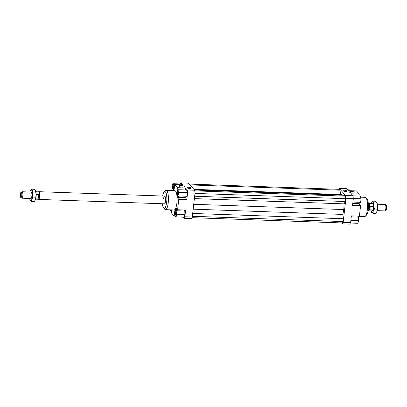 <?xml version="1.0" encoding="UTF-8"?>
<svg xmlns="http://www.w3.org/2000/svg" width="407" height="407" viewBox="0 0 407 407"><rect width="100%" height="100%" fill="white"/><g stroke="black" fill="none" stroke-linecap="round" stroke-linejoin="round"><path stroke-width="0.61" d="M21.042 192.308L21.968 191.789A3.215 0.88 92 0 1 22.11 191.753A3.215 0.88 92 0 1 22.349 191.885A3.215 0.88 92 0 1 22.817 195.884A3.215 0.88 92 0 1 21.886 198.184A3.215 0.88 92 0 1 21.744 198.133L20.859 197.553A2.661 0.728 -88 0 0 21.759 195.543A2.661 0.728 -88 0 0 21.362 192.389A2.661 0.728 -88 0 0 21.042 192.308A2.661 0.728 -88 0 0 20.35 194.76A2.661 0.728 -88 0 0 20.782 197.481A2.661 0.728 -88 0 0 20.859 197.553M35.648 199.15L38.258 199.237A3.699 1.012 -88 0 0 39.326 196.596A3.699 1.012 -88 0 0 38.517 191.845L35.908 191.753M36.187 194.597L38.782 194.683A3.699 1.012 92 0 1 38.706 196.576A3.699 1.012 92 0 1 38.385 198.189L35.892 198.097M38.172 199.237L38.35 199.349A3.861 1.058 -88 0 0 38.517 199.41A3.861 1.058 -88 0 0 39.632 196.652A3.861 1.058 -88 0 0 38.792 191.692A3.861 1.058 -88 0 0 38.614 191.738L38.431 191.839M368.035 210.963L368.208 210.968A3.861 1.058 -88 0 0 368.386 210.923A3.861 1.058 -88 0 0 369.322 208.211A3.861 1.058 -88 0 0 368.65 203.312A3.861 1.058 -88 0 0 368.483 203.256L368.304 203.246M368.386 210.923L368.65 210.775A3.699 1.012 -88 0 0 369.551 208.175A3.699 1.012 -88 0 0 368.91 203.48L368.65 203.312M377.131 210.638L384.89 210.912A3.215 0.88 -88 0 0 385.032 210.872A3.215 0.88 -88 0 0 385.816 208.613A3.215 0.88 -88 0 0 385.353 204.614A3.215 0.88 -88 0 0 385.256 204.528A3.215 0.88 -88 0 0 385.114 204.482L377.355 204.207M370.248 206.308L369.846 209.809L370.248 206.308L373.336 206.415A3.699 1.012 -88 0 0 372.451 203.556L368.828 203.429M386.055 205.077A2.661 0.728 92 0 1 386.141 205.113A2.661 0.728 92 0 1 386.218 205.179A2.661 0.728 92 0 1 386.65 207.906A2.661 0.728 92 0 1 385.958 210.353L385.032 210.872M38.782 194.683L38.385 198.189M373.336 206.415L372.939 209.915L369.846 209.809M368.569 210.821L372.191 210.948A3.699 1.012 -88 0 0 372.939 209.915M163.563 198.865A3.861 1.058 92 0 1 164.677 196.108A3.861 1.058 92 0 1 165.522 201.063A3.861 1.058 92 0 1 164.408 203.826L38.517 199.41M353.006 193.111A2.798 0.743 -173.5 0 1 349.516 191.997A2.798 0.743 -173.5 0 1 351.587 191.519A2.798 0.743 -173.5 0 1 355.077 192.633A2.798 0.743 -173.5 0 1 353.006 193.111M182.326 187.128A2.798 0.743 -173.5 0 1 178.836 186.014A2.798 0.743 -173.5 0 1 180.906 185.536A2.798 0.743 -173.5 0 1 184.396 186.645A2.798 0.743 -173.5 0 1 182.326 187.128M345.497 191.412A2.091 0.555 -173.5 0 1 342.892 190.578A2.091 0.555 -173.5 0 1 344.439 190.222A2.091 0.555 -173.5 0 1 347.049 191.051A2.091 0.555 -173.5 0 1 345.497 191.412M346.047 191.407A2.091 0.555 6.5 0 0 344.332 191.148A2.091 0.555 6.5 0 0 343.788 191.148M189.474 188.426A2.091 0.555 -173.5 0 1 186.864 187.591A2.091 0.555 -173.5 0 1 188.41 187.235A2.091 0.555 -173.5 0 1 191.02 188.065A2.091 0.555 -173.5 0 1 189.474 188.426M190.018 188.421A2.091 0.555 6.5 0 0 188.309 188.161A2.091 0.555 6.5 0 0 187.759 188.161M173.331 187.78A1.608 0.443 92 0 1 172.868 188.929A1.608 0.443 92 0 1 172.517 186.864A1.608 0.443 92 0 1 172.98 185.714A1.608 0.443 92 0 1 173.331 187.78M178.052 194.816A1.608 0.443 92 0 1 177.798 193.035A1.608 0.443 92 0 1 178.281 191.666A1.608 0.443 92 0 1 178.403 191.733A1.608 0.443 92 0 1 178.658 193.513A1.608 0.443 92 0 1 178.169 194.882A1.608 0.443 92 0 1 178.052 194.816M175.539 212.846A1.608 0.443 92 0 1 176.002 211.696A1.608 0.443 92 0 1 176.353 213.761A1.608 0.443 92 0 1 175.89 214.911A1.608 0.443 92 0 1 175.539 212.846M352.772 203.454L358.857 203.714A9.651 2.646 -88 0 0 358.821 203.179M360.694 197.186L365.242 197.344A9.651 2.646 92 0 1 365.979 197.771A9.651 2.646 92 0 1 367.348 209.737A9.651 2.646 92 0 1 365.333 216.265A9.651 2.646 92 0 1 364.565 216.636L357.931 216.402M365.333 216.265L366.509 215.069A8.364 2.289 -88 0 0 368.259 209.417A8.364 2.289 -88 0 0 367.073 199.043L365.979 197.771M166.117 190.364L174.771 190.669A9.651 2.646 92 0 1 176.689 194.251A9.651 2.646 92 0 1 177.05 197.339A9.651 2.646 92 0 1 176.882 203.062A9.651 2.646 92 0 1 175.855 207.814A9.651 2.646 92 0 1 174.954 209.488A9.651 2.646 92 0 1 174.099 209.956L165.44 209.656A9.651 2.646 -88 0 0 168.223 202.757A9.651 2.646 -88 0 0 166.117 190.364A9.651 2.646 -88 0 0 165.349 190.735L164.169 191.931A8.364 2.289 92 0 1 166.361 194.083A8.364 2.289 92 0 1 166.661 202.345A8.364 2.289 92 0 1 163.609 207.957A8.364 2.289 92 0 1 162.373 203.754M163.609 207.957L164.703 209.229A9.651 2.646 -88 0 0 165.44 209.656M162.642 196.037A8.364 2.289 92 0 1 164.169 191.931M187.256 189.972L187.586 192.847L195.009 193.111L194.673 190.232L187.256 189.972L185.475 187.973L185.251 189.947M184.987 197.085L186.823 199.567L178.785 199.288L177.05 197.339M187.586 192.847L186.823 199.567M187.286 192.689L186.879 196.25L185.862 197.115L177.823 196.83L178.841 195.965L179.248 192.409L187.286 192.689L186.671 189.998L178.632 189.713L177.615 190.578L177.208 194.134L177.823 196.83M194.673 190.232L188.344 183.125L180.927 182.865L182.702 184.859L174.664 184.58L177.437 187.693L185.475 187.973M180.326 183.974L180.927 182.865M173.148 190.608L173.865 188.375L173.748 184.768L172.807 183.71L180.845 183.989L181.583 184.819M352.986 195.782L351.205 193.788L359.249 194.068L356.476 190.954L348.433 190.669L346.657 188.675L339.235 188.416L345.563 195.523L345.899 198.402L353.322 198.662L352.986 195.782L345.563 195.523M342.333 223.875L349.755 224.135L350.595 222.578L343.172 222.319L342.333 223.875L341.483 222.924M345.899 198.402L343.172 222.319M338.746 189.321L339.235 188.416M191.931 217.679L342.282 222.95L343.03 221.566L343.35 218.742L342.847 214.418L343.823 209.559L344.052 203.861L345.314 201.516L345.635 198.697L345.339 196.138L344.592 195.299L194.5 190.033M342.328 195.218L342.094 194.658L340.537 194.505L340.033 190.181L339.285 189.341L189.194 184.076M350.595 222.578L351.363 215.858L359.401 216.137L360.592 205.662L352.554 205.377L353.322 198.662M358.76 203.174L358.816 203.663M358.857 203.714L360.592 205.662M174.664 184.58L173.972 190.639M184.864 216.763L184.025 218.325L191.443 218.584L192.282 217.028L184.864 216.763L185.628 210.048L175.824 209.697L175.005 212.245L175.122 215.858L176.063 216.916L184.101 217.196L184.926 214.647L184.803 211.035L183.872 209.987M184.025 218.325L182.987 217.16M175.325 216.086L174.206 216.046L171.433 212.932L171.779 209.875M177.274 194.434L176.719 194.414M177.045 197.293L185.043 197.573M175.081 209.33L177.274 209.407M174.206 216.046L174.954 209.488M169.989 209.814L170.238 210.912L171.276 209.859M171.255 210.048L171.759 210.063M170.238 210.912L171.657 210.958M176.063 216.916L176.887 214.362L176.765 210.75L175.824 209.697M176.765 210.75L184.803 211.035M176.887 214.362L184.926 214.647M175.855 207.814L177.589 209.763L178.785 199.288M178.841 195.965L186.879 196.25M179.248 192.409L178.632 189.713M176.689 194.251L177.437 187.693M173.748 184.768L174.639 184.798M173.865 188.375L174.232 188.39M172.807 183.71L171.983 186.264L172.105 189.871L172.746 190.598M357.641 216.076L358.577 217.129L358.694 220.736L357.875 223.29L350.351 223.026M358.577 217.129L351.246 216.87M358.694 220.736L350.834 220.462M352.991 195.828L360.444 196.088L361.055 198.784L360.648 202.345L352.93 202.07M361.055 198.784L353.301 198.514M360.648 202.345L359.63 203.205L352.828 202.966M359.249 194.068L359.02 196.042M347.695 189.84L354.614 190.084L355.357 190.914M193.991 189.464L342.094 194.658M194.75 190.858L345.339 196.138M194.973 193.411L345.635 198.697M194.653 196.235L345.314 201.516M194.383 198.611L344.052 203.861M193.737 204.294L343.823 209.559M192.282 217.028L195.009 193.111M193.177 209.167L342.847 214.418M192.689 213.456L343.35 218.742M192.369 216.28L343.03 221.566M189.942 184.915L340.033 190.181M193.9 189.362L340.537 194.505M371.784 202.411L372.588 201.129L372.919 202.014L374.191 202.925L373.824 205.978L374.394 209.066L373.224 211.218A5.469 1.496 -88 0 0 373.712 208.806A5.469 1.496 -88 0 0 373.824 205.978A5.469 1.496 -88 0 0 372.919 202.014A5.469 1.496 -88 0 0 371.754 202.472A5.469 1.496 -88 0 0 371.423 203.281A5.469 1.496 -88 0 0 371.352 203.515M371.092 210.912A5.469 1.496 -88 0 0 371.418 211.981A5.469 1.496 -88 0 0 371.728 212.49A5.469 1.496 -88 0 0 373.224 211.218L372.995 213.405L375.768 213.502L376.938 211.35L377.533 206.11A5.469 1.496 92 0 1 377.421 208.939A5.469 1.496 92 0 1 376.938 211.35A5.469 1.496 92 0 1 376.607 212.159A5.469 1.496 92 0 1 376.572 212.22M373.026 209.152A3.378 0.926 -88 0 0 373.178 208.211A3.378 0.926 -88 0 0 373.25 207.178M376.897 202.569A5.469 1.496 92 0 1 376.938 202.655A5.469 1.496 92 0 1 377.533 206.11L376.633 202.142L375.361 201.226L372.588 201.129M376.938 202.655L376.633 202.142M372.995 213.405L371.418 211.981M371.728 212.49L371.398 211.609M374.394 209.066L377.167 209.162M374.191 202.925L376.963 203.027M31.639 201.434L30.367 200.519A5.469 1.496 -88 0 0 31.868 199.252A5.469 1.496 -88 0 0 32.351 196.84A5.469 1.496 -88 0 0 32.463 194.012L33.038 197.095L31.868 199.252L31.639 201.434L34.412 201.531L35.577 199.379L36.177 194.139A5.469 1.496 92 0 1 36.065 196.968A5.469 1.496 92 0 1 35.577 199.379A5.469 1.496 92 0 1 35.246 200.193A5.469 1.496 92 0 1 35.216 200.254M30.428 190.44L31.232 189.158L31.563 190.044A5.469 1.496 -88 0 0 30.393 190.501A5.469 1.496 -88 0 0 30.062 191.315A5.469 1.496 -88 0 0 29.869 192.023M30.795 192.058A3.378 0.926 92 0 1 31.308 192.018A3.378 0.926 92 0 1 31.822 196.245A3.378 0.926 92 0 1 31.08 198.56A3.378 0.926 92 0 1 30.571 198.489M35.541 190.598A5.469 1.496 92 0 1 35.582 190.685A5.469 1.496 92 0 1 36.177 194.139L35.272 190.171L34.005 189.255L31.232 189.158M30.367 200.519L30.062 200.01A5.469 1.496 -88 0 0 30.367 200.519L30.037 199.639M29.645 198.453A5.469 1.496 -88 0 0 30.062 200.01M31.563 190.044L32.835 190.959L32.463 194.012A5.469 1.496 -88 0 0 31.563 190.044M35.582 190.685L35.272 190.171M35.602 191.056L32.835 190.959M35.806 197.192L33.038 197.095M31.359 192.079L22.11 191.753M164.677 196.108L38.792 191.692M386.141 205.113L385.256 204.528M31.136 198.504L21.886 198.184"/></g></svg>
